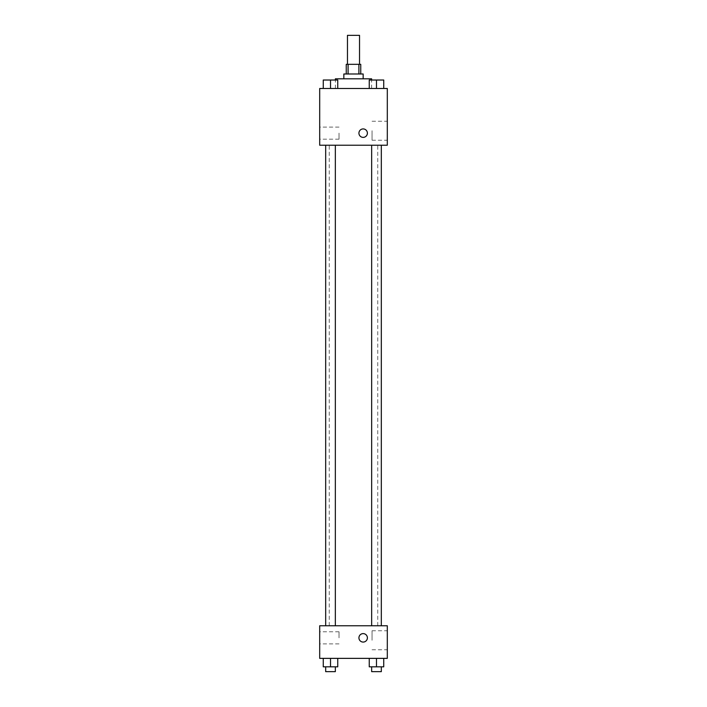 <?xml version="1.0" encoding="UTF-8"?>
<svg xmlns="http://www.w3.org/2000/svg" width="707" height="707" viewBox="0 0 707 707"><rect width="100%" height="100%" fill="white"/><g stroke="black" fill="none" stroke-linecap="round" stroke-linejoin="round"><path stroke-width="0.53" stroke-dasharray="3.54 2.65" d="M347.464 35.35L359.536 35.35M353.5 64.328L347.464 64.328L353.5 64.328M358.909 73.988L358.909 64.328L360.747 64.328L360.747 73.988L348.091 73.988L360.747 73.988M358.909 64.328L346.253 64.328L346.253 73.988L348.091 73.988L346.253 73.988M363.159 73.988L343.841 73.988M343.841 78.813L363.159 78.813L343.841 78.813M348.091 73.988L348.091 64.328M335.392 78.813L371.608 78.813M353.5 88.472L335.392 88.472L353.5 88.472M323.267 88.472L337.752 88.472L323.267 88.472L337.752 88.472L323.267 88.472L337.752 88.472L330.514 88.472L330.514 80.024L323.267 80.024L335.339 80.024L323.267 80.024L323.267 88.472L330.514 88.472L323.267 88.472L323.267 80.024L323.267 88.472L337.752 88.472L330.514 88.472L330.514 80.024L337.752 80.024L325.68 80.024L337.752 80.024L337.752 88.472L337.752 80.024M369.248 88.472L383.733 88.472L369.248 88.472L383.733 88.472L369.248 88.472L383.733 88.472L376.486 88.472L376.486 80.024L369.248 80.024L381.32 80.024L369.248 80.024L369.248 88.472L376.486 88.472L369.248 88.472L369.248 80.024L369.248 88.472L383.733 88.472L376.486 88.472L376.486 80.024L383.733 80.024L371.661 80.024L383.733 80.024L383.733 88.472L383.733 80.024M387.303 88.472L319.697 88.472L319.697 145.227L387.303 145.227L387.303 88.472M319.697 133.146L319.697 139.191L319.697 133.146M353.5 145.227L329.259 145.227L353.5 145.227M376.486 145.227L381.32 145.227L376.486 145.227M330.514 145.227L325.68 145.227L330.514 145.227M387.303 130.733L387.303 140.233L387.303 130.733M363.159 128.921A4.224 4.224 0 0 0 359.501 135.267A4.224 4.224 0 0 0 366.818 135.267A4.224 4.224 0 0 0 363.159 128.921A4.224 4.224 0 0 0 359.501 135.267A4.224 4.224 0 0 0 366.818 135.267A4.224 4.224 0 0 0 363.159 128.921M363.159 137.379A4.224 4.224 0 0 1 359.501 131.034A4.224 4.224 0 0 1 366.818 131.034A4.224 4.224 0 0 1 363.159 137.379M372.05 130.733L372.05 140.233L372.05 130.733M339.015 133.146L339.015 139.191L339.015 133.146M353.5 625.766L329.259 625.766L353.5 625.766M376.486 625.766L381.32 625.766L376.486 625.766M330.514 625.766L325.68 625.766L330.514 625.766M387.303 625.766L319.697 625.766L319.697 658.367L387.303 658.367L387.303 625.766M319.697 637.847L319.697 631.802L319.697 637.847M383.733 666.825L376.486 666.825L383.733 666.825L383.733 658.367L369.248 658.367L383.733 658.367L369.248 658.367L383.733 658.367L369.248 658.367L383.733 658.367L369.248 658.367L383.733 658.367L383.733 666.825L369.248 666.825L369.248 658.367L369.248 666.825L381.32 666.825L376.486 666.825L376.486 658.367L376.486 666.825L369.248 666.825L369.248 658.367M337.752 666.825L330.514 666.825L337.752 666.825L337.752 658.367L323.267 658.367L337.752 658.367L323.267 658.367L337.752 658.367L323.267 658.367L337.752 658.367L323.267 658.367L337.752 658.367L337.752 666.825L323.267 666.825L323.267 658.367L323.267 666.825L335.339 666.825L330.514 666.825L330.514 658.367L330.514 666.825L323.267 666.825L323.267 658.367M387.303 640.259L387.303 630.759L387.303 640.259M363.159 633.613A4.224 4.224 0 0 0 359.501 639.959A4.224 4.224 0 0 0 366.818 639.959A4.224 4.224 0 0 0 363.159 633.613A4.224 4.224 0 0 0 359.501 639.959A4.224 4.224 0 0 0 366.818 639.959A4.224 4.224 0 0 0 363.159 633.613M363.159 642.071A4.224 4.224 0 0 1 359.501 635.726A4.224 4.224 0 0 1 366.818 635.726A4.224 4.224 0 0 1 363.159 642.071M372.05 640.259L372.05 630.759L372.05 640.259M339.015 637.847L339.015 631.802L339.015 637.847M371.661 666.825L371.661 671.65L381.32 671.65L371.661 671.65L381.32 671.65L381.32 666.825L371.661 666.825L381.32 666.825M376.486 666.825L376.486 658.367M325.68 666.825L325.68 671.65L335.339 671.65L325.68 671.65L335.339 671.65L335.339 666.825L325.68 666.825L335.339 666.825M330.514 666.825L330.514 658.367M371.661 80.024L381.32 80.024M376.486 88.472L376.486 80.024M325.68 80.024L335.339 80.024M330.514 88.472L330.514 80.024M371.608 88.472L371.608 80.024M335.392 88.472L335.392 80.024M372.05 140.233L387.303 140.233M372.05 121.242L387.303 121.242M339.015 127.11L319.697 127.11M339.015 139.191L319.697 139.191M377.741 625.766L377.741 145.227M329.259 625.766L329.259 145.227M335.339 625.766L335.339 145.227M325.68 625.766L325.68 145.227M381.32 625.766L381.32 145.227M371.661 625.766L371.661 145.227M372.05 649.751L387.303 649.751M372.05 630.759L387.303 630.759M339.015 631.802L319.697 631.802M339.015 643.883L319.697 643.883"/><path stroke-width="1.06" d="M359.536 64.328L359.536 35.35L347.464 35.35L347.464 64.328M348.091 73.988L348.091 64.328L346.253 64.328L346.253 73.988M348.091 64.328L360.747 64.328L360.747 73.988M358.909 73.988L358.909 64.328M343.841 78.813L343.841 73.988L363.159 73.988L363.159 78.813M371.608 80.024L371.608 78.813L335.392 78.813L335.392 80.024M319.697 88.472L387.303 88.472L387.303 145.227L319.697 145.227L319.697 88.472M363.159 137.379A4.224 4.224 0 0 1 359.501 131.034A4.224 4.224 0 0 1 366.818 131.034A4.224 4.224 0 0 1 363.159 137.379M319.697 625.766L387.303 625.766L387.303 658.367L319.697 658.367L319.697 625.766M363.159 642.071A4.224 4.224 0 0 1 359.501 635.726A4.224 4.224 0 0 1 366.818 635.726A4.224 4.224 0 0 1 363.159 642.071M369.248 658.367L369.248 666.825L383.733 666.825L383.733 658.367L383.733 666.825M376.486 666.825L376.486 658.367M381.32 666.825L381.32 671.65L371.661 671.65L371.661 666.825M323.267 658.367L323.267 666.825L337.752 666.825L337.752 658.367L337.752 666.825M330.514 666.825L330.514 658.367M335.339 666.825L335.339 671.65L325.68 671.65L325.68 666.825M369.248 88.472L369.248 80.024L383.733 80.024L383.733 88.472L383.733 80.024M376.486 88.472L376.486 80.024M381.32 80.024L371.661 80.024M323.267 88.472L323.267 80.024L337.752 80.024L337.752 88.472L337.752 80.024M330.514 88.472L330.514 80.024M335.339 80.024L325.68 80.024M371.661 145.227L371.661 625.766M381.32 145.227L381.32 625.766M335.339 625.766L335.339 145.227M325.68 625.766L325.68 145.227"/></g></svg>
